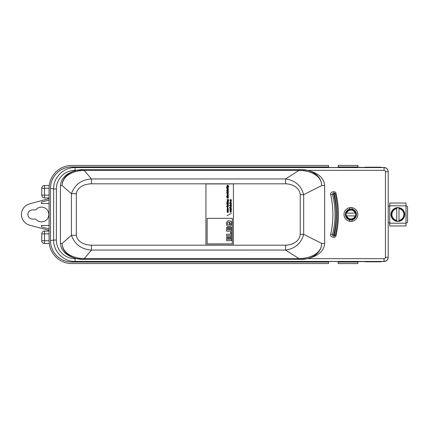 <?xml version="1.0" encoding="UTF-8"?>
<svg xmlns="http://www.w3.org/2000/svg" width="429" height="429" viewBox="0 0 429 429"><rect width="100%" height="100%" fill="white"/><g stroke="black" fill="none" stroke-linecap="round" stroke-linejoin="round"><path stroke-width="0.64" d="M346.278 215.884A4.837 4.837 0 0 0 355.544 215.884A4.837 4.837 0 0 0 355.544 213.116A4.837 4.837 0 0 1 355.544 215.884L346.278 215.884A4.837 4.837 0 0 1 346.278 213.116L355.544 213.116A4.837 4.837 0 0 0 346.278 213.116M355.11 213.116A4.419 4.419 0 0 0 346.712 213.116M346.712 215.884A4.419 4.419 0 0 0 355.11 215.884M49.078 228.952L41.479 226.914L41.479 225.488L49.078 225.488M49.078 203.512L41.479 203.512L41.479 202.086L49.078 200.048M32.502 219.085A4.585 4.585 0 0 1 27.917 214.5A4.585 4.585 0 0 1 32.502 209.915L35.736 209.915A7.347 7.347 0 0 1 46.482 209.116A7.347 7.347 0 0 1 46.482 219.884A7.347 7.347 0 0 1 35.736 219.085L32.502 219.085M49.078 198.616L29.639 203.823A11.052 11.052 0 0 0 29.639 225.177L49.078 230.384M364.076 261.508A6.907 6.907 0 0 0 366.109 261.813L379.922 261.813A6.907 6.907 0 0 0 381.955 261.508M381.955 167.492A6.907 6.907 0 0 0 379.922 167.187L366.109 167.187A6.907 6.907 0 0 0 364.076 167.492M398.986 208.633L398.986 220.367A5.968 5.968 0 0 0 398.986 208.633L398.986 207.824L398.986 208.633M398.986 221.176A6.767 6.767 0 0 1 396.777 221.176L396.777 207.824A6.767 6.767 0 0 1 398.986 207.824M396.777 221.176L396.777 220.367A5.968 5.968 0 0 1 396.777 208.633L396.777 207.824M390.975 214.5A6.907 6.907 0 0 1 401.335 208.521A6.907 6.907 0 0 1 401.335 220.479A6.907 6.907 0 0 1 390.975 214.5M406.032 203.035L389.73 203.035L389.73 225.965L406.032 225.965L406.032 203.035M406.032 222.79L406.858 222.79A0.692 0.692 0 0 0 407.55 222.099L407.55 206.901A0.692 0.692 0 0 0 406.858 206.21L406.032 206.21M388.213 222.79L389.73 222.79M389.73 206.21L388.213 206.21M328.528 262.06L328.528 263.54L71.874 263.54A22.791 22.791 0 0 1 49.078 240.744L49.078 188.256A22.791 22.791 0 0 1 71.874 165.46L328.528 165.46L328.528 166.94L71.922 166.94A21.498 21.412 11.3 0 0 56.349 173.6A21.412 21.412 -90 0 0 50.461 188.352L50.461 240.648A21.412 21.412 90 0 0 56.349 255.4A21.498 21.412 168.7 0 0 71.922 262.06L328.528 262.06L328.528 261.508L338.208 261.508L338.208 262.06L357.915 262.06L357.915 263.588L338.208 263.588L338.208 262.06M285.58 245.179C291.908 245.184 299.721 241.457 300.23 234.331L303.684 234.331C301.179 243.382 295.141 248.627 285.58 250.059L298.975 258.564L84.266 258.564L84.266 259.368L83.58 259.368C74.078 259.754 62.334 254.161 62.119 243.431C62.537 253.968 74.48 258.473 83.532 258.542L84.266 258.564L91.436 250.059L91.436 245.179L285.58 245.179L285.58 250.059L91.436 250.064C81.435 249.329 74.764 244.407 71.428 235.29L76.314 235.29C77.295 242.219 85.269 245.163 91.436 245.179M84.266 169.632L298.975 169.632L298.975 170.436L84.266 170.436L91.431 178.936C81.435 179.671 74.764 184.593 71.428 193.71L71.428 235.29L62.119 243.431L60.414 243.431L60.414 185.569L62.119 185.569C62.334 174.844 74.078 169.246 83.58 169.632L84.266 169.632L84.266 170.436L83.532 170.458C74.48 170.533 62.532 175.027 62.119 185.569L71.428 193.71L76.314 193.71L76.314 235.29M334.293 193.688L333.526 193.86C337.044 207.62 337.044 221.38 333.526 235.14L334.293 235.312C337.06 221.439 337.06 207.561 334.293 193.688L335.371 193.865C338.17 207.62 338.17 221.38 335.371 235.135L334.293 235.312M83.532 170.458L83.58 169.632L76.807 170.329C66.527 172.946 61.079 178.024 60.462 185.569M60.462 243.431C61.079 250.976 66.527 256.054 76.807 258.671L82.674 259.357M49.131 242.267L49.244 243.511L44.519 243.511A2.762 2.762 180 0 1 41.758 240.744L44.519 240.744L44.519 243.511A2.762 2.762 -90 0 1 41.758 240.744L41.758 233.843A2.762 2.762 -90 0 1 44.519 231.075L44.519 240.744L49.078 240.744L49.104 241.795M41.758 195.056L41.758 188.358M49.244 185.489L44.519 185.489L44.519 188.256L41.758 188.256A2.762 2.762 -90 0 1 44.519 185.489L49.244 185.489L49.19 185.972M349.737 219.616L349.726 219.895A5.523 5.523 0 0 1 349.726 209.105L349.876 209.449L351.946 209.449L351.946 207.674L349.726 207.695A6.907 6.907 0 0 0 349.726 221.305L352.102 221.305L352.086 219.616L349.737 219.616A5.25 5.25 0 0 1 349.737 209.384M351.946 209.449L352.102 207.695A6.907 6.907 0 0 1 352.102 221.305M351.871 207.657A6.907 6.907 0 0 0 349.876 207.674L349.876 209.449M349.957 221.343A6.907 6.907 0 0 0 351.646 221.369M336.089 235.301L335.371 235.135C333.966 236.808 332.995 236.588 332.454 234.481C335.934 221.16 335.934 207.84 332.454 194.519C332.995 192.412 333.966 192.192 335.371 193.865L336.089 193.699C335.778 190.224 329.51 191.666 330.727 194.911A89.157 89.157 0 0 1 330.727 234.089C329.51 237.334 335.778 238.776 336.089 235.301A94.653 94.653 0 0 0 336.089 193.699M330.727 234.089L333.526 235.14M352.086 209.384A5.25 5.25 0 0 1 352.086 219.616M300.23 234.331L300.23 194.669C299.742 187.591 291.94 183.81 285.58 183.821L285.58 178.936L91.431 178.936L91.431 183.821C85.333 183.827 77.3 186.754 76.314 193.71M338.208 165.412L338.208 166.94L357.915 166.94L357.915 165.412L338.208 165.412M328.528 166.94L328.528 167.492L338.208 167.492L338.208 166.94M300.343 258.483L300.252 259.368L298.975 259.368L298.975 258.564L300.343 258.483C309.347 258.296 321.412 254.102 321.712 243.431C321.428 254.156 309.845 259.931 300.252 259.368L307.4 258.671C318.259 256.054 324.013 250.976 324.667 243.431L324.667 185.569C324.013 178.024 318.259 172.946 307.4 170.329L301.131 169.643M298.975 169.632L300.252 169.632C309.845 169.069 321.428 174.844 321.712 185.569L303.684 194.669L303.684 234.331L321.712 243.431L324.667 243.431M324.667 185.569L321.712 185.569C321.412 174.898 309.352 170.71 300.343 170.517L298.975 170.436L285.58 178.936C295.141 180.373 301.174 185.618 303.684 194.669L300.23 194.669M356.027 214.5A5.116 5.116 0 0 1 348.353 218.929A5.116 5.116 0 0 1 348.353 210.071A5.116 5.116 0 0 1 356.027 214.5M349.876 221.326L349.876 219.551M349.726 221.305L349.726 219.895M357.915 262.157L358.472 261.604L384.068 261.508A4.145 4.145 90 0 0 388.213 257.362L388.213 257.287C387.966 259.808 386.583 261.186 384.068 261.433L75.064 261.433C63.631 261.733 53.33 251.501 53.625 240.047L56.376 240.047A18.72 18.651 168.7 0 0 75.064 258.671L75.064 261.433L71.922 262.06M50.461 240.648L53.625 240.047L53.625 188.953C53.33 177.504 63.631 167.267 75.064 167.567L384.068 167.567C386.583 167.814 387.966 169.192 388.213 171.713L388.213 171.638A4.145 4.145 -90 0 0 384.068 167.492L358.472 167.396L357.915 166.843M351.946 221.326L351.946 219.551M49.078 188.256L44.519 188.256L44.519 195.157L41.758 195.157A2.762 2.762 -90 0 0 44.519 197.925L49.078 197.925L44.519 197.925L44.519 195.157L49.078 195.157M56.349 173.6C52.515 177.762 50.552 182.668 50.461 188.32L50.461 188.352M56.349 255.4C52.515 251.238 50.552 246.332 50.461 240.68M388.213 171.713L388.213 257.287L385.446 257.287L385.446 171.713L388.213 171.713M298.975 259.368L84.266 259.368M349.726 209.105L349.726 207.695M44.519 231.075L49.078 231.075L44.519 231.075A2.762 2.762 180 0 0 41.758 233.843L49.078 233.843M71.922 166.94L75.064 167.567L75.064 170.329A18.72 18.651 11.3 0 0 56.376 188.953L56.376 240.047M229.955 204.51L231.145 204.826L229.955 205.416L231.456 204.96L230.303 204.386L231.456 203.829L229.955 203.351L231.113 203.947L229.955 204.51M229.166 225.086A2.461 2.461 0 0 1 228.367 224.994A1.121 1.121 0 0 1 227.638 224.383A1.469 1.469 0 0 1 227.499 223.761A2.295 2.295 0 0 1 227.601 223.016A1.089 1.089 0 0 1 228.566 222.254A2.574 2.574 0 0 1 229.37 222.254A1.979 1.979 0 0 1 230.191 222.581L229.359 223L229.359 224.153L230.529 223.568A1.373 1.373 0 0 1 230.073 224.801A2.011 2.011 0 0 1 229.166 225.086M228.153 209.025C228.164 210.146 227.938 210.151 227.477 209.052L227.418 209.915C226.78 208.971 227.075 208.51 228.308 208.532L228.308 208.971A0.354 0.354 0 0 1 228.153 209.025M231.113 210.87L229.955 210.269L231.456 210.746L230.303 211.304L231.456 211.878L229.955 212.339L231.145 211.744L229.955 211.17L231.113 210.87M230.705 202.327C232.631 201.421 228.775 201.458 230.705 202.327M230.705 206.676C232.663 205.732 228.754 205.823 230.705 206.676M227.874 188.599C229.692 190.192 225.745 190.278 227.467 188.621L227.526 189.066C227.66 189.65 227.761 189.645 227.82 189.044L227.874 188.599M228.292 192.015C228.405 192.664 228.115 192.916 227.418 192.766L227.07 192.937L226.603 192.289L228.292 192.015M233.424 183.928L205.941 183.928L205.941 245.072L233.424 245.072L233.424 183.928M227.579 205.378L227.579 204.912L227.579 205.378M227.07 204.209L227.107 203.239L228.308 203.732L228.308 204.209L227.07 204.209M228.308 201.544C227.284 201.657 227.284 201.775 228.308 201.898L228.308 202.37L227.07 202.37L227.273 201.93C226.952 201.196 227.295 200.906 228.308 201.072L228.308 201.544M227.96 208.387L227.917 207.92L227.429 208.338L227.375 207.121L227.418 207.572L227.906 207.084L227.96 208.387M230.561 199.855L230.561 200.697L230.561 199.855M227.07 206.279L228.292 206.006C228.405 206.655 228.115 206.907 227.418 206.757L226.844 206.757L226.603 206.279L227.07 206.279M227.07 199.49C228.646 199.378 229.065 199.817 228.335 200.81L228.078 199.962C227.735 201.072 227.461 201.062 227.252 199.93L227.07 199.49M227.526 193.549C227.66 194.133 227.761 194.128 227.82 193.527L227.874 193.082C229.692 194.669 225.745 194.761 227.467 193.104L227.526 193.549M229.676 202.885L229.386 203.137L229.676 202.885M230.126 201.533L231.269 201.523C230.909 202.863 230.529 202.869 230.126 201.533M228.496 227.45L228.496 229.885L227.611 229.885L227.611 227.359L226.603 227.359L226.603 231.199L231.397 231.199L231.397 227.231L230.405 227.231L230.405 229.885L229.488 229.885L229.488 227.45L228.496 227.45M227.579 195.608L227.579 195.147L227.579 195.608M230.443 234.25L230.443 232.287L231.397 232.287L231.397 235.693L226.603 235.693L226.603 234.25L230.443 234.25M228.496 239.35L227.611 239.35L227.611 236.824L226.603 236.824L226.603 240.664L231.397 240.664L231.397 236.695L230.405 236.695L230.405 239.35L229.488 239.35L229.488 236.915L228.496 236.915L228.496 239.35M227.418 186.76L228.292 186.744C228.405 187.393 228.115 187.645 227.418 187.494L227.07 187.671L226.603 187.017L227.418 186.76M231.456 205.63L231.269 205.866C230.925 207.207 230.545 207.212 230.126 205.882L229.386 205.63L231.456 205.63M228.308 211.449C227.29 211.556 227.29 211.669 228.308 211.787L228.308 212.264L227.07 212.264L227.252 211.02C226.962 210.28 227.316 209.996 228.308 210.167L228.308 210.639C227.29 210.746 227.29 210.859 228.308 210.977L228.308 211.449M227.992 194.691C229.472 196.9 225.423 195.501 227.804 194.664L227.804 195.608L227.992 194.691M226.63 224.764A5.261 5.261 0 0 1 226.63 222.549A2.22 2.22 0 0 1 229.043 220.774A6.451 6.451 0 0 1 229.735 220.86A1.968 1.968 0 0 1 230.62 221.267A2.392 2.392 0 0 1 231.258 222.05L232.046 221.659L232.046 222.807L231.526 223.069A5.1 5.1 0 0 1 231.526 224.474A2.638 2.638 0 0 1 228.92 226.576A2.311 2.311 0 0 1 226.63 224.764M228.308 190.733L227.07 190.733L227.07 190.267L228.308 190.267L228.308 190.733M231.456 208.451L229.955 208.451L230.003 207.641L231.456 208.451M227.944 197.538L227.992 197.067C229.472 199.276 225.423 197.876 227.804 197.04L227.944 197.538M207.137 243.865L232.271 243.865L232.271 218.34L207.137 218.34L207.137 243.865M230.705 210.156C228.03 208.596 233.397 208.639 230.705 210.156M227.579 197.983L227.579 197.522L227.579 197.983M226.984 215.744L231.37 213.411L226.984 215.744M228.308 202.67L228.308 203.142L227.07 203.142L227.07 202.67L228.308 202.67M230.705 209.894C232.647 208.918 228.727 208.961 230.705 209.894M226.925 188.363L226.603 187.891L226.925 188.363M228.308 196.332L228.308 196.804L226.603 196.804L226.603 196.332L228.308 196.332M227.896 185.918L227.07 185.682L227.07 185.215C228.089 185.312 228.657 185.762 228.775 186.567L228.308 186.154L227.07 186.669L227.07 186.17L227.896 185.918M227.67 200.375C227.643 199.93 227.643 199.93 227.67 200.375M228.308 191.801L227.07 191.801L227.107 190.83L228.308 191.329L228.308 191.801M227.804 205.378L227.992 204.461C229.483 206.714 225.418 205.234 227.804 204.429L227.804 205.378M231.456 203.137L229.955 202.885L231.456 203.137M230.775 200.708L231.006 199.598C232.952 201.646 227.992 200.568 230.775 199.592L230.775 200.708M229.386 207.491L231.456 207.239L229.386 207.491M228.308 188.363L227.07 188.363L227.07 187.891L228.308 187.891L228.308 188.363M227.719 209.052L228.035 209.438L227.719 209.052M226.925 190.267L226.603 190.733L226.925 190.267M226.925 202.67L226.603 203.142L226.925 202.67M379.922 261.508L379.922 261.813M366.109 167.492L366.109 167.187M379.922 167.492L379.922 167.187M366.109 261.508L366.109 261.813M398.986 207.931A6.66 6.66 0 0 1 398.986 221.069M396.777 221.069A6.66 6.66 0 0 1 396.777 207.931M406.032 205.797L389.73 205.797M406.032 223.203L389.73 223.203M76.807 170.329L75.064 170.329M75.064 258.671L76.807 258.671M44.519 243.511L49.244 243.511M352.102 209.105A5.523 5.523 0 0 1 352.102 219.895M333.526 193.86L330.727 194.911M83.532 258.542L83.58 259.368M285.58 183.821L91.431 183.821M385.446 171.713A1.384 1.384 -90 0 0 384.068 170.329L307.4 170.329M307.4 258.671L384.068 258.671A1.384 1.384 90 0 0 385.446 257.287M384.068 261.508L384.068 258.671M384.068 170.329L384.068 167.492M44.519 185.489A2.762 2.762 180 0 0 41.758 188.256M56.376 188.953L53.625 188.953L50.461 188.32M300.252 169.632L300.343 170.517M41.758 195.157A2.762 2.762 -0 0 0 44.519 197.925"/></g></svg>
